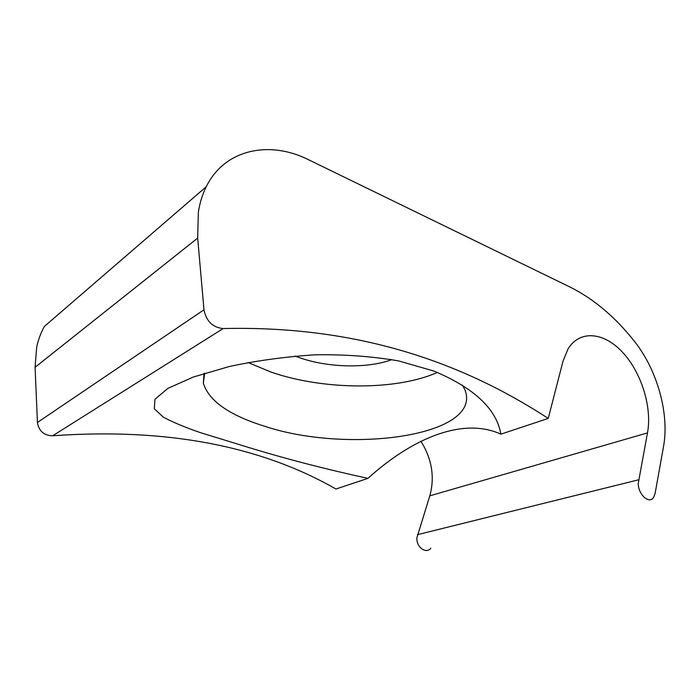 <?xml version="1.0" encoding="UTF-8"?>
<svg xmlns="http://www.w3.org/2000/svg" width="700" height="700" viewBox="0 0 700 700"><rect width="100%" height="100%" fill="white"/><g stroke="black" fill="none" stroke-linecap="round" stroke-linejoin="round"><path stroke-width="1.05" d="M433.939 371.07L398.816 360.955C372.418 356.37 344.47 354.331 314.983 354.821C285.224 356.729 256.62 360.631 229.189 366.555L193.41 377.002L167.843 388.404L154.945 399.254L154.324 408.783L163.362 417.156C173.119 422.38 185.482 427.543 200.471 432.652L253.006 448.805C289.301 459.769 327.618 469.621 367.938 478.371L335.947 489.011C259.84 445.498 165.41 427.761 52.666 435.776C43.96 435.558 38.885 431.121 37.433 422.459L35.079 367.299L36.68 347.191C38.264 339.727 40.836 332.806 44.398 326.428L206.264 186.707C202.414 194.425 199.771 202.991 198.336 212.389L197.671 238.079L203.98 309.794C206.29 321.23 212.678 327.477 223.151 328.554C358.067 325.351 462.298 362.46 548.249 418.425L500.885 434.166C496.545 409.045 474.233 388.019 433.939 371.07M462.403 385.079L465.089 390.197C482.309 436.38 348.39 454.037 265.064 426.387C229.206 415.266 208.635 400.82 203.332 383.049L204.015 373.441M295.181 356.055L298.839 357.438C327.136 367.736 367.71 368.786 391.799 359.599M548.249 418.425L563.019 361.174L568.032 348.933C579.871 329.534 604.214 332.159 622.816 352.546C641.497 372.794 652.312 407.549 647.465 432.915L638.225 483.604C638.347 494.935 649.486 504.63 653.686 497.219L655.113 493.404L663.521 446.556C669.602 413.822 657.16 369.828 634.506 341.442C615.274 317.056 593.793 298.926 570.054 287.061L308.665 159.793C269.692 140.096 224.7 149.013 206.264 186.707M420.875 441.175C431.944 458.929 434.928 477.146 429.817 495.819L416.885 537.766C416.124 546.98 426.125 554.418 430.797 548.222M437.404 372.435C395.964 390.836 323.172 390.162 270.996 372.076L248.106 362.512M367.938 478.371C412.79 437.78 463.278 416.955 500.885 434.166M197.671 238.079L35.079 367.299M223.151 328.554L52.666 435.776M647.465 432.915L429.817 495.819M638.479 479.832L417.419 534.678M203.98 309.794L37.433 422.459M203.332 383.049L204.68 373.231"/></g></svg>
